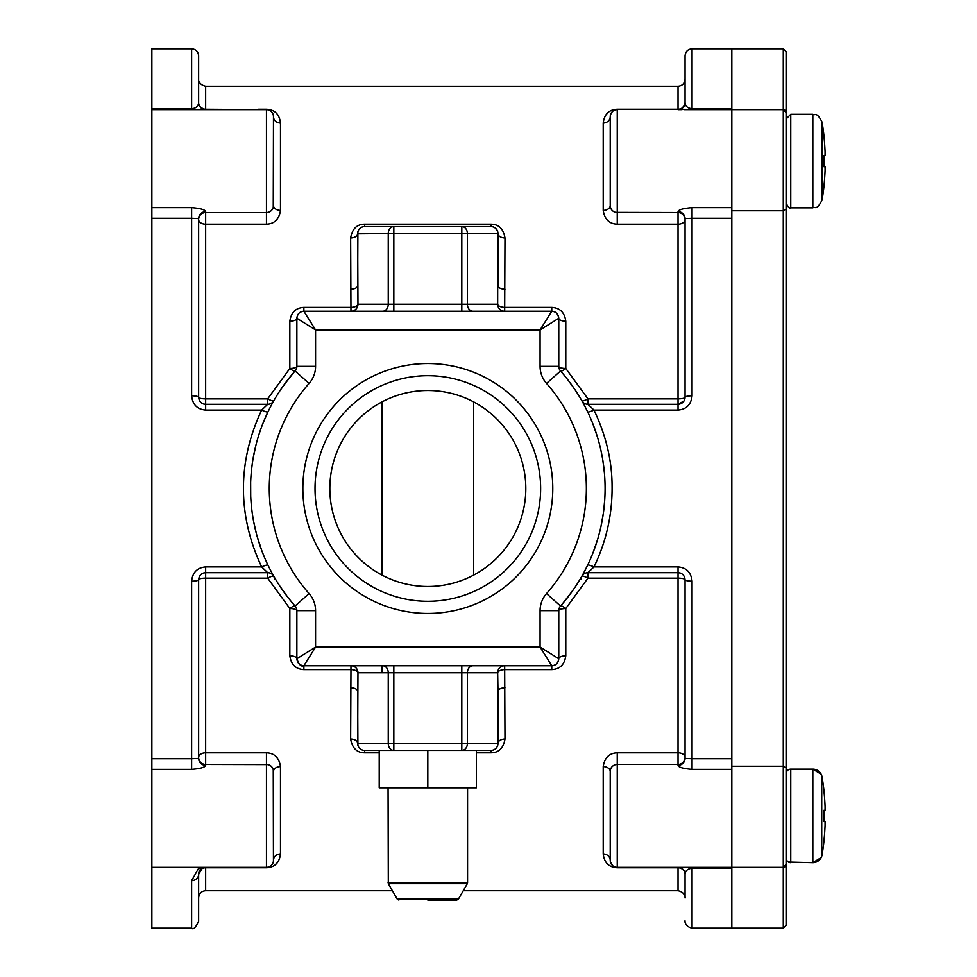 <?xml version="1.0" encoding="UTF-8"?>
<svg xmlns="http://www.w3.org/2000/svg" width="977" height="977" viewBox="0 0 977 977"><rect width="100%" height="100%" fill="white"/><g stroke="black" fill="none" stroke-linecap="round" stroke-linejoin="round"><path stroke-width="1.47" d="M202.727 867.344L198.636 868.272L191.626 880.619L191.626 928.15L151.862 928.15L151.862 48.85L191.626 48.85C195.84 49.229 198.184 51.561 198.636 55.86L198.636 102.634C198.27 106.383 195.937 108.398 191.626 108.703L151.862 108.703M191.626 48.85L191.626 109.656L151.862 109.656L266.452 109.656L266.452 224.173C274.427 223.892 279.104 219.3 280.484 210.385A7.01 4.848 0 0 1 273.475 205.536A7.01 7.01 0 0 1 266.452 212.546L205.659 212.546L205.659 224.173L266.452 224.173M151.862 207.637L191.626 207.637C200.554 208.37 205.231 209.725 205.659 211.679L205.659 212.546A7.01 7.01 0 0 0 198.636 219.569A7.01 4.616 180 0 0 205.659 224.173L205.659 398.86A7.01 1.563 0 0 1 198.636 397.297A7.01 1.478 180 0 0 191.626 395.819L191.626 218.286L198.636 218.579L198.636 397.297L199.43 400.533M273.438 115.994L273.475 116.666A7.01 7.01 0 0 0 266.452 109.656L205.659 109.253A7.01 6.619 0 0 1 198.636 102.634A7.01 7.01 0 0 0 205.659 109.656A7.01 7.01 -90 0 1 198.636 102.634A7.01 7.01 0 0 0 205.659 109.656L205.659 86.269L678.038 86.269C682.264 85.891 684.608 83.546 685.06 79.247M258.514 109.253L266.452 109.253C274.769 109.668 279.446 114.26 280.484 123.041A7.01 6.375 180 0 1 273.475 116.666L273.255 207.271M273.255 769.729L273.438 860.981M268.431 109.937L269.371 110.291M268.773 110.047L269.432 110.316M272.094 112.489L272.498 113.112M272.522 113.137L273.291 115.091M273.328 115.225L273.426 115.909M393.829 311.236L393.829 226.579L364.677 226.579A7.01 7.01 0 0 0 357.655 233.601A7.01 4.372 180 0 1 350.645 237.961C352.208 228.85 356.886 224.246 364.677 224.173L490.955 224.173C498.722 224.246 503.399 228.838 504.987 237.961A7.01 4.372 180 0 1 497.977 233.601L497.977 285.687L497.879 232.416M551.761 307.376L551.761 311.236C555.828 311.468 558.172 313.812 558.783 318.258A7.01 2.919 180 0 0 565.793 321.177C564.584 312.445 559.906 307.853 551.761 307.376L504.669 307.376A7.01 3.163 1.8 0 1 497.672 304.226A7.01 6.998 -90 0 0 504.682 311.236L504.987 237.961M684.804 399.153A7.01 7.01 0 0 0 685.06 397.297A7.01 1.563 0 0 1 678.038 398.86L587.946 398.86L565.793 368.439A7.01 2.088 0 0 1 558.783 366.351L558.771 318.258C558.356 313.996 556.023 311.651 551.761 311.236L540.073 329.945L558.771 318.258C558.014 313.739 555.681 311.407 551.761 311.236L303.871 311.236C299.609 311.651 297.277 313.996 296.861 318.258C297.472 313.8 299.805 311.468 303.871 311.236L303.871 307.376C295.738 307.828 291.061 312.42 289.839 321.177A7.01 2.919 180 0 0 296.861 318.246L315.571 329.945L303.871 311.236M683.656 215.355A7.01 7.01 0 0 0 678.038 212.546L678.038 211.679A7.01 6.9 180 0 1 685.06 218.579L692.07 218.286L692.07 395.819A7.01 1.478 180 0 0 685.06 397.297L685.06 219.569A7.01 7.01 0 0 0 678.038 212.546L678.038 224.173A7.01 4.616 180 0 0 685.06 219.569L685.06 397.297C684.584 401.62 682.239 403.965 678.038 404.307L678.038 224.173L617.244 224.173C609.257 223.892 604.58 219.288 603.212 210.385L603.212 123.041A7.01 6.375 180 0 0 610.222 116.666L610.222 205.536L610.259 116.019M689.957 108.423L692.07 108.703C687.735 108.374 685.402 106.346 685.06 102.634C685.06 40.716 685.06 40.716 685.06 102.634A7.01 6.619 0 0 1 678.038 109.253L617.244 109.253C608.989 109.607 604.311 114.211 603.212 123.041M606.387 114.297L608.61 112.172M296.861 318.258L296.861 366.351A7.01 2.088 0 0 1 289.839 368.439L267.686 398.86A7.01 1.368 -150.3 0 0 273.792 400.765L272.742 402.634M350.645 237.961L350.963 311.236A7.01 6.998 90 0 0 357.961 304.226L388.248 304.226A7.01 5.581 -90 0 1 382.654 311.236M350.963 665.764L350.963 669.624L303.871 669.624C295.726 669.147 291.048 664.555 289.839 655.823A7.01 2.919 0 0 1 296.861 658.742C297.277 663.004 299.609 665.349 303.871 665.764C299.805 665.532 297.46 663.188 296.861 658.742C298.852 664.629 301.197 666.961 303.871 665.764L315.571 647.055L296.861 658.742L296.861 610.649A7.01 7.01 0 0 0 295.091 606.009A7.01 1.6 -41.5 0 0 289.839 608.561A7.01 2.088 180 0 1 296.861 610.649L315.571 610.649L315.571 647.055L540.073 647.055L551.761 665.764C556.023 665.349 558.356 663.004 558.771 658.742C558.172 663.2 555.828 665.532 551.761 665.764L551.761 669.624C559.894 669.172 564.572 664.58 565.793 655.823A7.01 2.919 0 0 0 558.783 658.754L540.073 647.055L540.073 610.649A25.72 25.72 0 0 1 546.534 593.601L560.542 606.009A177.264 177.264 0 0 0 560.542 370.991A7.01 1.6 138.5 0 0 565.793 368.439L565.793 321.177M273.792 400.765A7.01 7.01 29.7 0 1 267.686 404.307L205.659 404.307L205.659 398.86L267.686 398.86L267.686 404.307L261.653 410.071C241.429 453.084 233.601 507.258 261.653 566.929L267.686 572.693L205.659 572.693C201.457 573.035 199.113 575.38 198.636 579.703L198.636 758.421L191.626 758.714L191.626 581.181A7.01 1.478 0 0 0 198.636 579.703L198.636 579.703A7.01 1.563 180 0 1 205.659 578.14L267.686 578.14L289.839 608.561L289.839 655.823M191.626 581.181C192.579 572.388 197.256 567.637 205.659 566.929L205.659 752.827L266.452 752.827C274.439 753.108 279.117 757.712 280.484 766.615L280.484 853.959A7.01 6.375 0 0 0 273.475 860.334A7.01 7.01 0 0 1 266.452 867.344L266.452 867.747C274.708 867.393 279.385 862.789 280.484 853.959M277.309 862.703L275.087 864.828M610.259 861.006L610.222 860.334A7.01 6.375 -0 0 0 603.212 853.959C604.25 862.74 608.927 867.332 617.244 867.747L678.038 867.747A7.01 6.619 180 0 1 685.06 874.366C685.39 870.654 687.735 868.626 692.07 868.297L731.834 868.297L731.834 928.15L731.834 867.344L617.244 867.344L617.244 752.827C609.269 753.108 604.592 757.7 603.212 766.615A7.01 4.848 180 0 1 610.222 771.464L610.222 860.334L610.222 771.464A7.01 7.01 0 0 1 617.244 764.454L615.84 764.588M558.771 658.742L558.783 610.649A7.01 2.088 180 0 1 565.793 608.561L587.946 578.14A7.01 1.368 29.7 0 0 581.852 576.235L582.597 574.916M476.422 752.827L490.955 752.827C498.746 752.754 503.424 748.15 504.987 739.039L504.669 665.764A7.01 6.998 -90 0 0 497.672 672.774L467.397 672.774A7.01 5.581 90 0 1 472.978 665.764M379.21 752.827L364.677 752.827C356.91 752.754 352.233 748.162 350.645 739.039A7.01 4.372 -0 0 1 357.655 743.412M504.987 739.039A7.01 4.372 0 0 0 497.977 743.399L497.977 691.313L497.977 743.399A7.01 7.01 0 0 1 490.955 750.421L393.829 750.421L393.829 743.399L388.248 743.399L388.248 672.774L357.961 672.774A7.01 3.163 -178.2 0 0 350.963 669.624L350.645 739.039M492.335 226.713L493.715 227.14M495.034 227.885L496.182 228.911M497.098 230.206L497.684 231.598M497.733 231.769L497.672 304.226L467.397 304.226L467.397 233.601A7.01 5.581 -90 0 0 461.816 226.579L461.803 233.601L497.977 233.601A7.01 7.01 0 0 0 490.955 226.579A7.01 7.01 0 0 1 497.977 233.601M504.987 687.832A7.01 3.481 0 0 0 497.977 691.313L497.672 672.774A7.01 3.163 178.2 0 1 504.669 669.624L551.761 669.624M692.07 395.819C691.105 404.625 686.428 409.375 678.038 410.071L678.038 404.307L587.946 404.307L587.946 398.86A7.01 1.368 -29.7 0 1 581.852 400.765L582.158 401.303M575.477 390.421L568.504 380.664M678.038 566.929L678.038 572.693L587.946 572.693L593.979 566.929L678.038 566.929C686.428 567.625 691.105 572.375 692.07 581.181L692.07 758.714L685.06 758.421A7.01 6.9 0 0 1 678.038 765.321C678.465 767.275 683.143 768.63 692.07 769.363L731.834 769.363L731.834 766.224L783.273 766.224L783.273 109.644L786.082 112.453A2.809 2.809 0 0 0 783.273 109.644L783.273 48.85L786.082 51.659L786.082 112.453A2.809 2.809 0 0 0 783.273 109.644L731.834 109.644L731.834 48.85L731.834 868.297M269.908 407.971L267.979 411.854A7.01 1.136 -154.4 0 1 261.653 410.071L205.659 410.071C197.269 409.375 192.591 404.625 191.626 395.819M585.724 569.054L587.653 565.146A7.01 1.136 25.6 0 1 593.979 566.929C606.399 541.258 612.432 514.22 612.078 485.813C611.993 460.485 605.96 435.229 593.979 410.071L587.946 404.307A7.01 7.01 0 0 1 581.852 400.765M685.781 867.344L686.538 867.344M689.298 867.344L687.723 867.344M685.06 897.753L685.06 874.366A7.01 7.01 0 0 0 678.038 867.344A7.01 7.01 90 0 1 685.06 874.366A7.01 7.01 0 0 0 678.038 867.344L678.038 890.731C686.452 892.612 685.121 899.438 685.06 897.753M617.244 752.827L678.038 752.827L678.038 764.454A7.01 7.01 0 0 0 685.06 757.431A7.01 4.616 0 0 0 678.038 752.827L678.038 572.693C682.239 573.035 684.584 575.38 685.06 579.703L685.06 758.421L685.06 579.703A7.01 1.478 0 0 0 692.07 581.181M610.625 862.667L610.906 863.338M610.796 863.106L610.649 862.752A7.01 7.01 0 0 0 617.208 867.344L616.206 867.271M612.542 865.537L611.834 864.804M611.639 864.56L611.199 863.888M611.504 864.364L610.405 861.909M610.381 861.775L610.271 861.091M617.244 867.747L617.244 867.344A7.01 7.01 0 0 1 610.222 860.334A7.01 7.01 0 0 0 617.244 867.344A7.01 7.01 0 0 1 610.649 862.752M610.234 860.713L610.442 769.729M610.478 769.595L611.04 768.178M611.358 767.641L611.944 766.872M612.445 766.347L613.08 765.809M685.06 757.431A7.01 7.01 0 0 1 678.038 764.454L617.244 764.454M681.494 573.597A7.01 7.01 0 0 0 679.833 572.925A7.01 7.01 0 0 1 681.494 573.597M265.988 572.693L240.733 572.693M567.661 597.423L574.781 587.617M582.097 575.795L584.075 572.204M593.137 552.481L597.545 539.646M600.965 526.505L603.346 513.194M603.749 510.202L604.726 499.613M604.372 472.734L602.882 460.655M601.624 453.682L600.586 448.858M597.423 436.963L593.247 424.836M678.038 410.071L593.979 410.071A7.01 1.136 -25.6 0 1 587.653 411.854L585.663 407.849M584.075 404.808L582.927 402.695M302.846 488.5A124.971 124.971 0 0 1 427.816 363.529A124.971 124.971 0 0 1 552.787 488.5A124.971 124.971 0 0 1 427.816 613.471A124.971 124.971 0 0 1 302.846 488.5M546.534 593.601A158.555 158.555 0 0 0 546.534 383.399A25.72 25.72 0 0 1 540.073 366.351L540.073 329.945L315.571 329.945L315.571 366.351L296.861 366.351A7.01 7.01 0 0 1 295.091 370.991A177.264 177.264 0 0 0 295.091 606.009A7.01 7.01 0 0 0 295.091 605.996L309.098 593.601A25.72 25.72 0 0 1 315.571 610.649M303.871 669.624L303.871 665.764L551.761 665.764M540.073 610.649L558.783 610.649A7.01 7.01 0 0 1 560.542 606.009A177.264 177.264 0 0 0 560.542 370.991A7.01 7.01 0 0 1 558.783 366.351L540.073 366.351M565.793 655.823L565.793 608.561A7.01 1.6 41.5 0 0 560.542 606.009M490.955 752.827L490.955 750.421A7.01 7.01 0 0 0 497.977 743.399L461.803 743.399L461.803 672.774L467.397 672.774L467.397 743.399A7.01 5.581 -90 0 1 461.803 750.421L476.422 750.421L476.422 787.841L379.21 787.841L379.21 750.421L393.829 750.421L364.677 750.421A7.01 7.01 0 0 1 357.655 743.399L357.655 691.313L357.9 745.231M364.677 224.173L364.677 226.579A7.01 7.01 0 0 0 357.655 233.601L357.961 304.226A7.01 3.163 -1.8 0 1 350.963 307.376L303.871 307.376M350.951 665.764A7.01 6.998 90 0 1 357.961 672.774L357.655 743.399L388.248 743.399A7.01 5.581 90 0 0 393.829 750.421M490.955 224.173L490.955 226.579L393.829 226.579A7.01 5.581 90 0 0 388.248 233.601L461.803 233.601L461.803 311.236M497.977 691.313L497.745 745.158M497.733 745.231L497.098 746.794M496.182 748.089L495.034 749.115M493.727 749.847L492.359 750.275M363.297 750.287L361.917 749.86M360.598 749.115L359.463 748.089M358.535 746.794L357.948 745.402M357.887 231.842L357.655 285.687A7.01 3.481 180 0 1 350.645 289.168M287.971 379.577L280.863 389.383M271.508 404.905L270.055 407.665M267.967 411.891L263.216 422.711M259.137 434.008L258.429 436.243M255.889 445.353L253.409 456.833M252.274 463.892L251.602 469.253M250.649 482.553L250.71 495.962M250.93 499.992L251.773 509.298M253.861 522.597L256.414 533.723M257.036 535.994L261.58 550.027M205.659 566.929L261.653 566.929A7.01 1.136 154.4 0 1 267.979 565.146L269.676 568.577M272.388 573.719L273.56 575.844M280.155 586.566L287.116 596.324M260.114 545.923L258.38 540.599M255.498 530.059L254.997 527.922M250.6 484.629L250.637 482.992M251.858 467.055L252.09 465.211M253.446 456.613L253.641 455.551M254.203 452.742L255.009 448.98M267.686 578.14A7.01 1.368 150.3 0 1 273.792 576.235A7.01 7.01 0 0 0 267.686 572.693L267.686 578.14M151.862 758.714L191.626 758.714L191.626 769.363C200.554 768.63 205.231 767.275 205.659 765.321L205.659 764.454A7.01 7.01 0 0 1 200.041 761.645A7.01 7.01 0 0 0 205.659 764.454L205.659 752.827A7.01 4.616 0 0 0 198.636 757.431A7.01 7.01 0 0 0 205.659 764.454L267.881 764.6M191.626 880.619A7.01 6.253 -0 0 0 198.636 874.366C198.636 905.361 198.636 905.361 198.636 874.366L198.636 921.128C195.693 927.576 193.361 929.921 191.626 928.15M205.659 410.071L205.659 404.307C201.457 403.965 199.113 401.62 198.636 397.297M202.202 403.403A7.01 7.01 0 0 0 203.863 404.075M198.636 218.579A7.01 6.9 180 0 1 205.659 211.679M264.462 569.725L262.911 568.211M200.529 867.344L202.569 867.344M203.802 867.6L205.659 867.344A7.01 7.01 0 0 0 198.636 874.366A7.01 6.619 180 0 1 205.659 867.747L205.659 867.344A7.01 7.01 0 0 0 198.636 874.366L202.141 868.284L205.597 867.344M151.862 867.344L266.452 867.344A7.01 7.01 0 0 0 273.475 860.334M273.071 862.667A7.01 7.01 0 0 1 271.374 865.329A7.01 7.01 0 0 0 273.071 862.667L273.071 862.667M271.301 865.402A7.01 7.01 0 0 1 267.466 867.271L267.466 867.271A7.01 7.01 0 0 0 271.301 865.402M200.2 869.945L199.699 870.666M273.438 861.067L273.328 861.726M273.304 861.861L272.791 863.338M272.314 864.193L271.032 865.646M280.484 766.615A7.01 4.848 180 0 0 273.475 771.464A7.01 7.01 0 0 0 266.452 764.454L266.452 867.344M205.659 765.321A7.01 6.9 0 0 1 198.636 758.421M289.839 321.177L289.839 368.439A7.01 1.6 -138.5 0 0 295.091 370.991L309.098 383.399A158.555 158.555 0 0 0 309.098 593.601M271.765 766.872L272.522 767.946M272.656 768.191L273.206 769.558M273.059 114.285A7.01 7.01 0 0 0 272.888 113.869A7.01 7.01 0 0 1 273.059 114.285L272.766 113.613M267.93 109.803L267.857 109.79A7.01 7.01 0 0 1 270.409 110.877A7.01 7.01 0 0 0 267.857 109.79M199.613 109.656L197.171 109.656M191.626 109.656L194.374 109.656M197.11 109.656L204.559 109.656M272.852 113.772A7.01 7.01 0 0 0 272.656 113.369A7.01 7.01 0 0 1 272.852 113.772L271.618 111.928M272.595 113.271A7.01 7.01 0 0 0 270.556 110.975A7.01 7.01 0 0 1 272.595 113.271L271.875 112.208M540.635 488.5A112.807 112.807 0 0 1 427.816 601.307A112.807 112.807 0 0 1 315.009 488.5A112.807 112.807 0 0 1 427.816 375.693A112.807 112.807 0 0 1 540.635 488.5M783.273 928.15L692.07 928.15L692.07 867.344L783.273 867.344L786.082 864.535L786.082 925.341L783.273 928.15L783.273 867.344L731.834 867.344M692.07 867.344L689.322 867.344M686.587 867.344L684.144 867.344M682.068 867.344L678.05 867.344L682.544 868.98M678.038 211.679C678.465 209.725 683.143 208.37 692.07 207.637L731.834 207.637M783.273 109.644L617.244 109.253M678.038 212.546L615.828 212.4M610.442 207.271L610.222 205.536A7.01 4.848 0 0 1 603.212 210.385M611.944 210.128L611.175 209.054M611.04 208.809L610.491 207.442M610.259 115.933L610.369 115.274M610.393 115.139L611.37 112.831M611.382 112.807L612.664 111.354M678.038 86.269L678.038 109.656A7.01 7.01 0 0 0 683.228 107.372M678.16 109.656L678.05 109.656C681.152 109.998 683.485 107.665 685.06 102.634L685.06 102.634A7.01 7.01 0 0 1 678.038 109.656L682.031 109.656M684.095 109.656L686.55 109.656M689.298 109.656L692.07 109.656L692.07 108.703L731.834 108.703M731.834 109.656L692.07 109.656M610.307 206.623L610.222 205.536A7.01 7.01 0 0 0 617.244 212.546L617.244 109.656A7.01 7.01 0 0 0 610.222 116.666A7.01 7.01 0 0 1 617.244 109.656M687.417 107.201L689.066 108.129M686.587 109.656L685.891 109.656M685.109 109.656L684.144 109.656M615.266 109.937L614.521 110.206M581.852 576.235A7.01 7.01 -150.3 0 1 587.946 572.693L587.946 578.14L678.038 578.14A7.01 1.563 180 0 1 685.06 579.703M273.218 207.405L272.656 208.822M272.339 209.359L271.753 210.128M271.252 210.653L270.617 211.191M267.857 212.412L266.452 212.546M357.9 231.769L358.535 230.206M359.451 228.911L360.598 227.885M361.905 227.153L363.273 226.725M427.816 586.481A97.981 97.981 0 0 1 329.835 488.5A97.981 97.981 0 0 1 427.816 390.519A97.981 97.981 0 0 0 329.835 488.5A97.981 97.981 0 0 0 427.816 586.481A97.981 97.981 0 0 0 525.809 488.5A97.981 97.981 0 0 0 427.816 390.519A97.981 97.981 0 0 1 525.809 488.5A97.981 97.981 0 0 1 427.816 586.481M786.082 767.971L786.082 864.535A2.809 2.809 180 0 1 783.273 867.344L783.273 766.224L786.082 767.971L786.082 112.453M786.082 343.819L786.082 186.815M786.082 710.157L786.082 711.207M786.082 649.778L786.082 773.821A4.677 4.677 0 0 1 790.759 769.143L812.827 769.143L812.827 862.691L821.168 857.574M786.082 610.478L786.082 727.096M786.082 463.318L786.082 477.277M786.082 368.39L786.082 371.455M731.834 766.224L731.834 210.763L783.273 210.763L786.082 209.017M427.816 750.421L427.816 787.841M427.816 900.086L456.772 900.086L427.816 900.086M823.977 155.453L825.077 155.453L825.064 151.691A233.784 233.784 0 0 0 823.977 136.67L824.051 136.67A233.857 233.857 0 0 0 822.06 122.113L822.06 200.065A233.857 233.857 0 0 0 824.051 185.508L823.977 185.508A233.784 233.784 0 0 0 825.077 170.474L825.077 166.725L823.977 166.725A232.575 232.575 0 0 0 823.977 155.453M825.101 152.522L825.113 153.218M825.125 154.806L824.136 156.405M824.148 165.772L825.077 166.725L824.002 165.76M788.39 769.791L790.759 769.143L790.759 862.691A4.677 4.677 0 0 1 786.082 858.014L786.155 858.844M788.39 862.044L812.827 862.691A9.355 9.355 0 0 0 822.06 854.887A233.857 233.857 0 0 0 824.051 840.33L823.977 840.33A233.784 233.784 0 0 0 825.077 825.309L825.064 821.547L823.977 821.547A232.575 232.575 0 0 0 823.977 810.275L825.077 810.275L825.077 806.526A233.784 233.784 0 0 0 823.977 791.492L824.051 791.492A233.857 233.857 0 0 0 822.06 776.935A9.355 9.355 0 0 0 812.827 769.143L821.168 774.26M824.051 791.492L823.99 791.565A233.784 233.784 0 0 1 825.077 806.526M825.101 810.202L824.002 811.24A232.575 232.575 0 0 1 824.002 820.595A232.575 232.575 0 0 0 824.002 811.24L825.077 810.275L824.136 811.24M825.125 823.245L825.113 823.867M825.101 824.576L825.077 825.309A233.784 233.784 0 0 1 823.99 840.269L824.051 840.33M825.089 821.584L824.002 820.595M825.101 824.429L825.125 823.709M786.082 203.179C788.219 207.319 789.782 208.87 790.759 207.857L812.827 207.857L812.827 114.309L790.759 114.309L790.759 207.857A4.677 4.677 0 0 1 789.392 207.649M825.077 151.691L825.125 153.914M825.101 169.778L825.125 168.252M280.484 123.041L280.484 210.385M392.388 890.731L205.659 890.731L205.659 867.747L266.452 867.747M603.212 853.959L603.212 766.615M504.987 289.168A7.01 3.481 0 0 1 497.977 285.687M472.978 311.236A7.01 5.581 90 0 1 467.397 304.226L388.248 304.226L388.248 233.601L357.655 233.845M783.273 48.85L692.07 48.85L692.07 108.703M151.862 218.286L191.626 218.286L191.626 207.637M731.834 758.714L692.07 758.714L692.07 769.363M692.07 207.637L692.07 218.286L731.834 218.286M678.038 765.321L678.038 764.454M546.534 383.399L560.542 370.991A7.01 7.01 0 0 1 558.783 366.351M315.571 366.351A25.72 25.72 0 0 1 309.098 383.399M461.803 665.764L461.803 672.774L393.829 672.774L393.829 665.764M461.803 750.421L461.803 743.399L393.829 743.399L393.829 672.774L388.248 672.774A7.01 5.581 -90 0 0 382.654 665.764M364.677 752.827L364.677 750.421M350.645 687.832A7.01 3.481 180 0 1 357.655 691.313M198.636 219.569A7.01 7.01 0 0 1 205.659 212.546M198.636 868.272A7.01 4.567 -120 0 0 202.141 868.284A7.01 4.567 60 0 1 201.665 868.504M191.626 769.363L151.862 769.363M266.452 752.827L266.452 764.454M617.244 224.173L617.244 212.546M388.064 882.744L467.568 882.744L467.324 883.684L388.309 883.684L388.064 787.841M467.324 883.684L458.396 899.158L397.248 899.158L398.86 900.086M821.73 775.628L821.73 856.206M273.462 116.287L273.377 206.684M273.218 114.797L272.901 113.882M267.649 109.754L267.002 109.668M463.257 890.731L678.038 890.731M497.818 232.135L497.33 230.645M497.293 230.584L494.997 227.861M494.289 227.421L493.409 227.03M687.454 867.344L686.843 867.344M683.265 867.344L682.593 867.344M678.282 867.344L682.434 868.895M610.478 862.19L612.738 865.707M610.222 771.464L610.32 770.316M205.659 572.693L203.595 572.998M274.684 579.166L273.804 576.271M269.725 568.687L267.979 565.146M283.403 385.695L293.027 373.373M273.475 771.464L273.389 770.377M205.659 890.731C201.433 891.109 199.088 893.454 198.636 897.753M272.681 113.43L273.047 114.26M198.429 109.656L199.943 109.656M205.61 109.656L200.7 107.604M193.715 109.656L196.108 109.656M196.218 109.656L199.845 109.656M205.634 109.656L201.152 108.02M205.659 86.269C197.244 84.388 198.575 77.562 198.636 79.247L198.636 102.634M687.649 867.344L683.924 867.344M683.338 867.344L682.325 867.344M692.07 928.15C683.57 926.196 685.036 919.308 685.06 921.14M683.912 109.656L685.378 109.656M685.756 109.656L690.128 109.656M685.06 102.634L685.06 55.86C685.512 51.561 687.857 49.229 692.07 48.85M685.06 397.297L684.266 400.546M678.038 404.307L684.01 400.997M587.653 565.146L583.562 573.157M581.828 576.271L580.949 579.166M572.204 591.341L562.557 603.688M473.65 575.099L473.65 401.901M381.983 672.774L381.983 665.764M381.983 575.099L381.983 401.901M467.568 787.841L467.568 882.744M458.396 899.158L456.772 900.086M397.248 899.158L388.309 883.684M790.759 114.309L786.082 118.986M812.827 114.309C815.392 115.86 816.406 111.134 822.06 122.113M812.827 207.857C815.392 206.318 816.406 211.032 822.06 200.065M825.077 821.559L824.136 820.595L825.077 821.547M787.45 770.511L786.803 771.329M786.155 772.99L786.082 773.821M787.45 861.323L786.803 860.493"/></g></svg>
